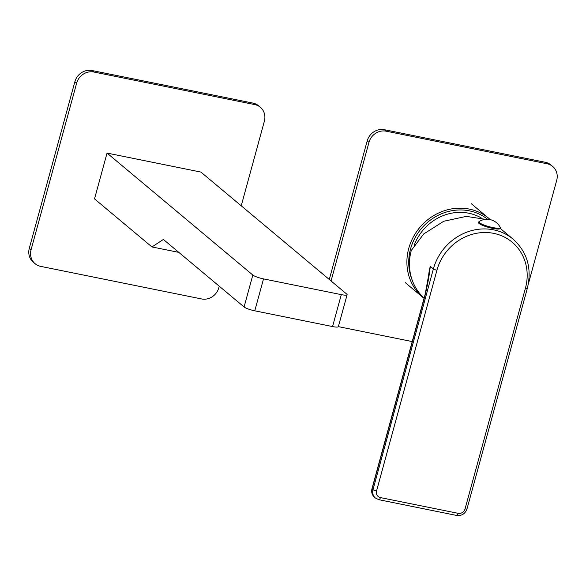<?xml version="1.0" encoding="UTF-8"?>
<svg xmlns="http://www.w3.org/2000/svg" width="586" height="586" viewBox="0 0 586 586"><rect width="100%" height="100%" fill="white"/><g stroke="black" fill="none" stroke-linecap="round" stroke-linejoin="round"><path stroke-width="0.88" d="M487.64 219.303A50 45.957 129.9 0 0 410.53 249.043A50 45.957 129.9 0 0 412.061 279.764M490.321 219.662A51.465 47.305 129.9 0 0 488.973 218.49A51.465 47.305 129.9 0 0 408.75 248.405A51.465 47.305 129.9 0 0 422.924 297.432A51.465 47.305 129.9 0 0 424.052 298.34M414.163 245.314A47.517 43.672 -50.1 0 1 481.37 218.014M485.648 219.347L466.302 216.38L443.748 221.259L423.693 233.968L411.291 250.456A51.172 47.034 129.9 0 0 424.118 298.091M376.556 490.951A5.845 5.377 129.9 0 0 380.402 497.587L458.179 513.329A5.845 5.377 129.9 0 0 465.064 508.86L525.444 288.136A48.25 44.346 129.9 0 0 493.727 233.367A48.25 44.346 129.9 0 0 436.944 270.219L376.556 490.951A2.923 0.513 -164.7 0 1 372.996 489.669A8.775 8.065 129.9 0 0 375.414 498.027L374.527 497.287C372.015 494.987 371.165 492.123 371.971 488.702L425.202 294.128L430.285 266.352L433.376 268.937L372.996 489.669L372.11 488.929L425.341 294.355C427.831 283.536 429.479 274.204 430.285 266.352A51.172 47.034 -50.1 0 0 428.491 277.647M478.85 221.83A11.112 1.956 15.3 0 1 479.07 221.567A14.906 14.906 0 0 1 500.232 227.353A11.112 1.956 -164.7 0 1 500.283 227.69A11.112 1.956 -164.7 0 1 491.017 227.148A11.112 1.956 -164.7 0 1 479.377 222.695A11.112 1.956 15.3 0 1 478.85 221.83L478.623 222.658A11.112 1.956 -164.7 0 0 479.15 223.53A11.112 1.956 -164.7 0 0 490.782 227.976A11.112 1.956 -164.7 0 0 500.056 228.525L500.283 227.69M547.09 163.765L545.324 162.285A14.621 13.441 -50.1 0 1 550.906 164.952L552.671 166.431A14.621 13.441 129.9 0 0 547.09 163.765L386.174 131.191A14.621 13.441 129.9 0 0 368.968 142.361L331.053 280.958M545.324 162.285L384.409 129.711A14.621 13.441 -50.1 0 0 367.202 140.882L329.281 279.485M528.338 284.042L556.7 180.356A14.621 13.441 129.9 0 0 552.671 166.431M338.371 326.629L412.222 341.579M35.094 263.707L33.329 262.228A14.621 13.441 -50.1 0 1 29.3 248.296L74.876 81.71A14.621 13.441 -50.1 0 1 92.083 70.54L252.998 103.114A14.621 13.441 -50.1 0 1 258.58 105.78L260.345 107.26A14.621 13.441 129.9 0 0 254.764 104.594L93.848 72.019A14.621 13.441 129.9 0 0 76.641 83.19L31.065 249.775A14.621 13.441 129.9 0 0 35.094 263.707A14.621 13.441 129.9 0 0 40.676 266.374L201.591 298.948A14.621 13.441 129.9 0 0 218.798 287.777L219.237 286.18M241.227 205.803L264.374 121.185A14.621 13.441 129.9 0 0 260.345 107.26M107.055 153.078L200.917 172.079L346.685 294.047A8.775 1.546 15.3 0 1 347.102 294.729A8.775 1.546 15.3 0 1 341.294 294.633L263.517 278.892A8.775 1.546 15.3 0 1 252.822 275.046L107.055 153.078L94.522 198.888L151.942 246.94L178.84 252.383M151.942 246.94L163.391 239.454L244.084 306.976A8.775 1.546 -164.7 0 0 254.778 310.822L332.555 326.563A8.775 1.546 -164.7 0 0 338.364 326.658L347.102 294.729M500.122 228.291L513.153 239.191A51.172 47.034 129.9 0 0 433.376 268.937A2.923 0.513 -164.7 0 0 436.944 270.219M525.444 288.136A2.923 0.513 15.3 0 0 527.385 288.166C532.029 268.417 527.283 252.097 513.153 239.191M465.064 508.86A2.923 0.513 15.3 0 0 466.998 508.897L527.385 288.166M380.402 497.587A2.923 1.033 101.4 0 1 378.937 499.719L456.714 515.46C461.768 515.966 465.189 513.783 466.998 508.897M458.179 513.329A2.923 1.033 101.4 0 1 456.714 515.46M371.971 488.702A2.923 0.513 15.3 0 0 372.11 488.929A8.775 8.065 -50.1 0 0 374.527 497.287M368.968 142.361L367.202 140.882M386.174 131.191L384.409 129.711M31.065 249.775L29.3 248.296M76.641 83.19L74.876 81.71M93.848 72.019L92.083 70.54M254.764 104.594L252.998 103.114M252.822 275.046L244.084 306.976M263.517 278.892L254.778 310.822M341.294 294.633L332.555 326.563M422.924 297.432L405.256 282.642M488.973 218.49L471.305 203.708M375.414 498.027L378.937 499.719"/></g></svg>
